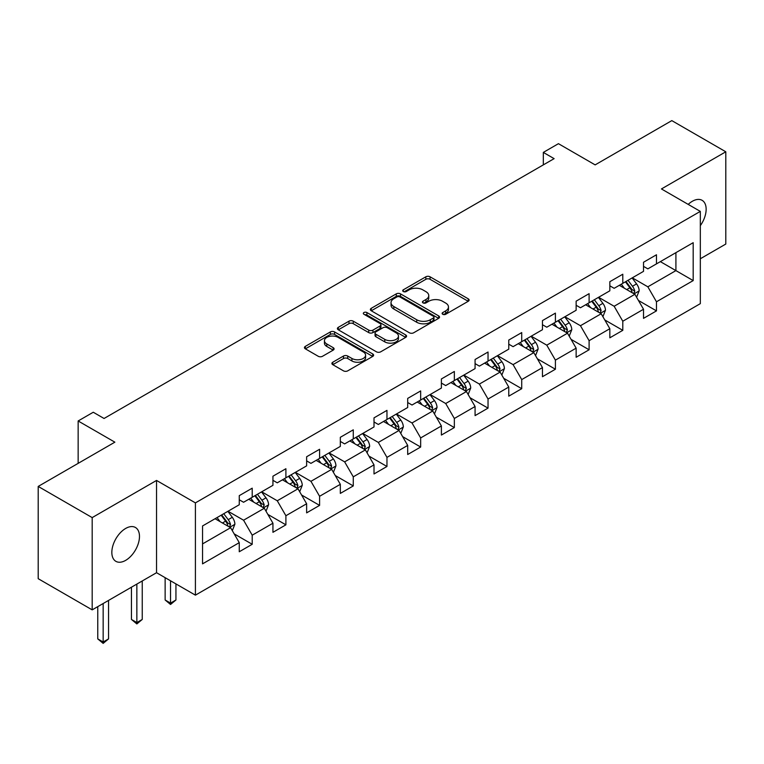 <?xml version="1.0" encoding="UTF-8"?>
<svg xmlns="http://www.w3.org/2000/svg" width="764" height="764" viewBox="0 0 764 764"><rect width="100%" height="100%" fill="white"/><g stroke="black" fill="none" stroke-linecap="round" stroke-linejoin="round"><path stroke-width="1.15" d="M442.748 314.281A2.101 1.213 0 0 0 445.708 314.281L468.236 301.283A2.999 1.729 0 0 0 469.115 300.051A2.999 1.729 0 0 0 468.236 298.829L430.075 276.807A2.999 1.729 0 0 0 425.834 276.807L403.316 289.804A2.101 1.213 0 0 0 402.704 290.664A2.101 1.213 0 0 0 403.316 291.523A2.101 1.213 0 0 0 406.286 291.523L409.198 289.833A9.588 5.539 0 0 1 422.769 289.833L425.949 291.676A9.588 5.539 0 0 1 428.757 295.592A9.588 5.539 0 0 1 425.949 299.507L423.027 301.188A2.101 1.213 0 0 0 422.416 302.047A2.101 1.213 0 0 0 423.027 302.897A2.101 1.213 0 0 0 425.997 302.897L428.91 301.217A9.588 5.539 0 0 1 442.48 301.217L445.66 303.05A9.588 5.539 0 0 1 448.468 306.975A9.588 5.539 0 0 1 445.66 310.891L442.748 312.572A2.101 1.213 0 0 0 442.127 313.431A2.101 1.213 0 0 0 442.748 314.281L442.748 312.572M125.659 560.365A19.549 11.288 120 0 0 138.427 543.147A19.549 11.288 120 0 0 135.438 527.485A19.549 11.288 120 0 0 125.659 528.449A19.549 11.288 120 0 0 112.891 545.668A19.549 11.288 120 0 0 115.889 561.339A19.549 11.288 120 0 0 125.659 560.365M700.321 225.657A19.549 11.288 120 0 0 702.097 200.321A19.549 11.288 120 0 0 692.327 201.285A19.549 11.288 120 0 0 688.202 204.389M332.779 362.222A2.999 1.729 0 0 0 331.901 363.454A2.999 1.729 0 0 0 332.779 364.676L343.485 370.855A2.999 1.729 0 0 0 347.725 370.855L372.736 356.416A2.999 1.729 0 0 0 373.615 355.193A2.999 1.729 0 0 0 372.736 353.961L334.584 331.939A2.999 1.729 0 0 0 330.344 331.939L305.333 346.378A2.999 1.729 0 0 0 304.454 347.601A2.999 1.729 0 0 0 305.333 348.823L318.263 356.291A2.999 1.729 0 0 0 322.503 356.291L333.209 350.113A2.999 1.729 0 0 0 334.088 348.89A2.999 1.729 0 0 0 333.209 347.658L326.791 343.962A8.022 4.632 0 0 1 324.442 340.687A8.022 4.632 0 0 1 329.399 336.408A8.022 4.632 0 0 1 338.137 337.411L363.253 351.917A8.022 4.632 0 0 1 365.603 355.193A8.022 4.632 0 0 1 360.656 359.462A8.022 4.632 0 0 1 351.917 358.459L347.725 356.043A2.999 1.729 0 0 0 343.485 356.043L332.779 362.222L332.779 364.676M700.321 258.767L725.8 244.05L725.8 151.788L671.814 120.616L595.146 164.881L558.436 143.68L543.319 152.408L554.12 158.645L104.066 418.481L93.265 412.245L78.148 420.974L78.148 463.366M92.186 517.6L92.186 609.863L156.544 572.714L156.544 480.441L92.186 517.6L38.2 486.429L114.867 442.165L78.148 420.974M156.544 480.441L195.412 502.884L700.321 211.389L700.321 303.652L195.412 595.156L195.412 502.884M725.8 151.788L661.443 188.947L700.321 211.389M409.408 332.789A2.999 1.729 0 0 0 413.649 332.789L438.66 318.349A2.999 1.729 0 0 0 439.539 317.127A2.999 1.729 0 0 0 438.66 315.904L400.508 293.873A2.999 1.729 0 0 0 396.268 293.873L371.256 308.312A2.999 1.729 0 0 0 370.378 309.544A2.999 1.729 0 0 0 371.256 310.767L409.408 332.789M364.781 314.739A2.101 1.213 0 0 1 366.911 315.035L405.665 337.401L380.692 351.822A2.999 1.729 0 0 1 376.451 351.822L338.29 329.8L338.29 327.345A2.999 1.729 0 0 0 337.411 328.568A2.999 1.729 0 0 0 338.29 329.8M338.29 327.345L348.995 321.166A2.999 1.729 0 0 1 353.235 321.166L368.716 330.105A2.999 1.729 0 0 0 372.956 330.105L380.052 325.999A2.999 1.729 0 0 0 380.93 324.776A2.999 1.729 0 0 0 380.052 323.554L363.941 314.252A2.101 1.213 0 0 1 363.33 313.393A2.101 1.213 0 0 1 364.619 312.275A2.101 1.213 0 0 1 366.911 312.543L405.703 334.938A2.999 1.729 0 0 1 406.582 336.16A2.999 1.729 0 0 1 405.703 337.382L405.703 334.938M92.186 609.863L38.2 578.692L38.2 486.429M234.176 533.874L252.216 544.283L252.216 535.182L272.939 523.216L272.939 532.317L285.898 524.83L285.898 515.729L306.631 503.762L306.631 512.864L319.591 505.386L319.591 496.285L340.324 484.309L340.324 493.41L353.274 485.933L353.274 476.832L374.007 464.865L374.007 473.966L386.966 466.479L386.966 457.378L407.699 445.412L407.699 454.513L420.658 447.036L420.658 437.934L441.391 425.959L441.391 435.06L454.341 427.582L454.341 418.481L475.074 406.515L475.074 415.616L488.034 408.129L488.034 399.028L508.767 387.061L508.767 396.163L521.726 388.685L521.726 379.584L542.459 367.608L542.459 376.709L555.409 369.232L555.409 360.13L576.142 348.164L576.142 357.266L589.101 349.778L589.101 340.677L609.834 328.711L609.834 337.812L622.794 330.334L622.794 321.233L643.517 309.258L643.517 318.359L656.477 310.881L656.477 301.78L693.187 280.589L693.187 242.685L675.911 252.655L675.911 270.609L693.187 280.589M252.216 544.283L239.256 551.761L239.256 542.66L202.546 563.861L202.546 525.957L239.256 504.756L239.256 495.655L252.216 488.177L252.216 497.278L272.939 485.312L272.939 476.211L285.898 468.724L285.898 477.825L306.631 465.859L306.631 456.757L319.591 449.28L319.591 458.381L340.324 446.405L340.324 437.304L353.274 429.826L353.274 438.928L374.007 426.961L374.007 417.86L386.966 410.373L386.966 419.474L407.699 407.508L407.699 398.407L420.658 390.929L420.658 400.03L441.391 388.055L441.391 378.954L454.341 371.476L454.341 380.577L475.074 368.611L475.074 359.51L488.034 352.023L488.034 361.124L508.767 349.158L508.767 340.056L521.726 332.579L521.726 341.68L542.459 329.704L542.459 320.603L555.409 313.125L555.409 322.227L576.142 310.26L576.142 301.159L589.101 293.672L589.101 302.773L609.834 290.807L609.834 281.706L622.794 274.228L622.794 283.329L643.517 271.354L643.517 262.253L656.477 254.775L656.477 263.876L693.187 242.685M248.758 499.274L264.306 508.251L243.573 520.217L228.025 511.24M239.256 499.771L243.573 502.263L252.216 497.278M243.573 520.217L252.216 535.182M264.306 508.251L272.939 523.216M282.441 479.821L297.998 488.798L277.265 500.773L261.708 491.796M272.939 480.317L277.265 482.819L285.898 477.825M277.265 500.773L285.898 515.729M297.998 488.798L306.631 503.762M316.134 460.377L331.681 469.354L310.948 481.32L295.401 472.343M306.631 460.873L310.948 463.366L319.591 458.381M310.948 481.32L319.591 496.285M331.681 469.354L340.324 484.309M349.826 440.923L365.373 449.901L344.64 461.867L329.093 452.89M340.324 441.42L344.64 443.913L353.274 438.928M344.64 461.867L353.274 476.832M365.373 449.901L374.007 464.865M383.509 421.47L399.056 430.447L378.333 442.423L362.776 433.446M374.007 421.967L378.333 424.469L386.966 419.474M378.333 442.423L386.966 457.378M399.056 430.447L407.699 445.412M417.201 402.026L432.749 411.003L412.016 422.969L396.468 413.993M407.699 402.523L412.016 405.016L420.658 400.03M412.016 422.969L420.658 437.934M432.749 411.003L441.391 425.959M450.894 382.573L466.441 391.55L445.708 403.516L430.161 394.539M441.391 383.07L445.708 385.562L454.341 380.577M445.708 403.516L454.341 418.481M466.441 391.55L475.074 406.515M484.577 363.12L500.124 372.097L479.391 384.072L463.843 375.095M475.074 363.616L479.391 366.118L488.034 361.124M479.391 384.072L488.034 399.028M500.124 372.097L508.767 387.061M518.269 343.676L533.816 352.653L513.083 364.619L497.536 355.642M508.767 344.172L513.083 346.665L521.726 341.68M513.083 364.619L521.726 379.584M533.816 352.653L542.459 367.608M551.952 324.222L567.509 333.199L546.776 345.166L531.228 336.189M542.459 324.719L546.776 327.212L555.409 322.227M546.776 345.166L555.409 360.13M567.509 333.199L576.142 348.164M585.644 304.769L601.192 313.746L580.459 325.722L564.911 316.745M576.142 305.266L580.459 307.768L589.101 302.773M580.459 325.722L589.101 340.677M601.192 313.746L609.834 328.711M619.337 285.325L634.884 294.302L614.151 306.268L598.604 297.291M609.834 285.822L614.151 288.314L622.794 283.329M614.151 306.268L622.794 321.233M634.884 294.302L643.517 309.258M660.363 261.632L675.911 270.609L647.843 286.815L632.296 277.838M643.517 266.369L647.843 268.861L656.477 263.876M647.843 286.815L656.477 301.78M156.544 572.714L195.412 595.156M543.319 152.408L543.319 164.881M202.546 543.911L230.613 527.704L215.066 518.727M230.613 527.704L239.256 542.66M638.446 300.472L656.477 310.881M604.754 319.925L622.794 330.334M571.071 339.369L589.101 349.778M537.379 358.822L555.409 369.232M503.686 378.276L521.726 388.685M470.003 397.719L488.034 408.129M436.311 417.173L454.341 427.582M402.628 436.626L420.658 447.036M368.936 456.07L386.966 466.479M335.243 475.523L353.274 485.933M301.56 494.976L319.591 505.386M267.868 514.42L285.898 524.83M443.578 314.577L445.66 313.383A9.588 5.539 0 0 0 448.468 309.468L448.468 306.975M428.757 295.592L428.757 298.084A9.588 5.539 0 0 1 425.949 302L423.867 303.193M468.198 301.303L430.075 279.299A2.999 1.729 0 0 0 425.834 279.299L404.156 291.819M438.622 318.378L400.508 296.365A2.999 1.729 0 0 0 396.268 296.365L371.294 310.786M433.36 317.986A2.101 1.213 0 0 0 433.981 317.127A2.101 1.213 0 0 0 433.36 316.267L399.868 296.938A2.101 1.213 0 0 0 396.908 296.938L393.832 298.714A9.588 5.539 0 0 0 391.025 302.63A9.588 5.539 0 0 0 393.832 306.545L416.724 319.763A9.588 5.539 0 0 0 430.294 319.763L433.36 317.986L433.36 320.479A2.101 1.213 0 0 0 433.981 319.619L433.981 317.127M391.025 302.63L391.025 305.123A9.588 5.539 0 0 0 393.832 309.038L393.832 306.545M433.36 320.479L430.294 322.255A9.588 5.539 0 0 1 416.724 322.255L393.832 309.038M338.337 329.819L348.995 323.659L348.995 321.166M380.93 324.776L380.93 327.269A2.999 1.729 0 0 1 380.052 328.491L372.956 332.598A2.999 1.729 0 0 1 368.716 332.598L353.235 323.659A2.999 1.729 0 0 0 348.995 323.659M384.769 339.369A8.022 4.632 0 0 0 393.508 340.372A8.022 4.632 0 0 0 398.455 336.093A8.022 4.632 0 0 0 396.105 332.827L387.262 327.718A2.999 1.729 0 0 0 383.022 327.718L375.917 331.815A2.999 1.729 0 0 0 375.038 333.037A2.999 1.729 0 0 0 375.917 334.26L384.769 339.369L384.769 341.861A8.022 4.632 0 0 0 393.508 342.864A8.022 4.632 0 0 0 398.455 338.595L398.455 336.093M375.038 333.037L375.038 335.53A2.999 1.729 0 0 0 375.917 336.752L375.917 334.26M384.769 341.861L375.917 336.752M365.603 355.193L365.603 357.686A8.022 4.632 0 0 1 360.656 361.964A8.022 4.632 0 0 1 351.917 360.961L347.725 358.536A2.999 1.729 0 0 0 343.485 358.536L332.827 364.695M324.442 340.687L324.442 343.179A8.022 4.632 0 0 0 326.791 346.455L326.791 343.962M333.171 350.132L326.791 346.455M372.698 356.435L334.584 334.431A2.999 1.729 0 0 0 330.344 334.431L305.371 348.852M636.593 297.253L639.162 290.778A8.089 4.67 -120 0 0 636.574 283.893L632.114 277.943M624.35 288.219L621.323 284.179M633.633 293.577L634.788 291.132A8.089 4.67 -120 0 0 632.468 286.261L628.018 280.312M625.983 281.477L630.93 288.085A4.126 2.378 60 0 1 631.685 289.336L634.788 291.132M625.42 281.801L629.88 287.761A8.089 4.67 60 0 1 632.2 292.622M602.901 316.707L605.47 310.232A8.089 4.67 -120 0 0 602.882 303.337L598.432 297.387M590.658 307.663L587.631 303.623M599.941 313.03L601.096 310.576A8.089 4.67 -120 0 0 598.785 305.715L594.325 299.755M592.301 300.93L597.247 307.529A4.126 2.378 60 0 1 597.992 308.78L601.096 310.576M591.737 301.255L596.187 307.204A8.089 4.67 60 0 1 598.508 312.075M569.209 336.15L571.778 329.685A8.089 4.67 -120 0 0 569.199 322.79L564.739 316.84M556.966 327.116L553.938 323.077M566.248 332.474L567.413 330.029A8.089 4.67 -120 0 0 565.093 325.158L560.633 319.209M558.608 320.383L563.555 326.982A4.126 2.378 60 0 1 564.3 328.233L567.413 330.029M558.045 320.708L562.505 326.658A8.089 4.67 60 0 1 564.816 331.528M535.526 355.604L538.095 349.129A8.089 4.67 -120 0 0 535.507 342.243L531.047 336.294M523.283 346.569L520.255 342.53M532.565 351.927L533.721 349.482A8.089 4.67 -120 0 0 531.41 344.612L526.95 338.662M524.925 339.827L529.863 346.436A4.126 2.378 60 0 1 530.617 347.687L533.721 349.482M524.352 340.152L528.812 346.102A8.089 4.67 60 0 1 531.133 350.972M501.833 375.057L504.402 368.582A8.089 4.67 -120 0 0 501.824 361.687L497.364 355.738M489.59 366.013L486.563 361.974M498.873 371.38L500.028 368.926A8.089 4.67 -120 0 0 497.717 364.056L493.257 358.106M491.233 359.281L496.18 365.88A4.126 2.378 60 0 1 496.925 367.131L500.028 368.926M490.669 359.605L495.129 365.555A8.089 4.67 60 0 1 497.44 370.425M468.141 394.501L470.71 388.036A8.089 4.67 -120 0 0 468.131 381.141L463.672 375.191M455.907 385.467L452.88 381.427M465.19 390.824L466.346 388.379A8.089 4.67 -120 0 0 464.025 383.509L459.575 377.559M457.541 378.734L462.487 385.333A4.126 2.378 60 0 1 463.232 386.584L466.346 388.379M456.977 379.059L461.437 385.008A8.089 4.67 60 0 1 463.748 389.879M434.458 413.954L437.027 407.479A8.089 4.67 -120 0 0 434.439 400.594L429.989 394.644M422.215 404.92L419.188 400.88M431.498 410.278L432.653 407.833A8.089 4.67 -120 0 0 430.342 402.962L425.882 397.013M423.858 398.178L428.795 404.786A4.126 2.378 60 0 1 429.549 406.037L432.653 407.833M423.294 398.502L427.744 404.452A8.089 4.67 60 0 1 430.065 409.323M400.766 433.408L403.335 426.933A8.089 4.67 -120 0 0 400.756 420.038L396.296 414.088M388.523 424.364L385.495 420.324M397.805 429.731L398.97 427.277A8.089 4.67 -120 0 0 396.65 422.406L392.19 416.456M390.165 417.631L395.112 424.23A4.126 2.378 60 0 1 395.857 425.481L398.97 427.277M389.602 417.956L394.062 423.905A8.089 4.67 60 0 1 396.373 428.776M367.073 452.851L369.642 446.386A8.089 4.67 -120 0 0 367.064 439.491L362.604 433.541M354.84 443.817L351.812 439.777M364.122 449.175L365.278 446.73A8.089 4.67 -120 0 0 362.957 441.859L358.507 435.91M356.473 437.084L361.42 443.683A4.126 2.378 60 0 1 362.174 444.934L365.278 446.73M355.909 437.409L360.369 443.359A8.089 4.67 60 0 1 362.69 448.229M333.391 472.305L335.959 465.83A8.089 4.67 -120 0 0 333.371 458.944L328.921 452.995M321.147 463.271L318.12 459.221M330.43 468.628L331.586 466.183A8.089 4.67 -120 0 0 329.274 461.313L324.815 455.363M322.79 456.528L327.727 463.137A4.126 2.378 60 0 1 328.482 464.388L331.586 466.183M322.227 456.853L326.677 462.803A8.089 4.67 60 0 1 328.998 467.673M299.698 491.758L302.267 485.283A8.089 4.67 -120 0 0 299.689 478.388L295.229 472.438M287.455 482.714L284.428 478.675M296.738 488.081L297.903 485.627A8.089 4.67 -120 0 0 295.582 480.757L291.122 474.807M289.098 475.982L294.044 482.581A4.126 2.378 60 0 1 294.789 483.832L297.903 485.627M288.534 476.306L292.994 482.256A8.089 4.67 60 0 1 295.305 487.126M170.534 580.793L170.534 603.111L175.94 599.988L175.94 583.906M175.94 599.988L170.534 604.477L165.139 599.988L165.139 577.67M165.139 599.988L170.534 603.111L170.534 604.477M266.015 511.202L268.584 504.737A8.089 4.67 -120 0 0 265.996 497.841L261.536 491.892M253.772 502.168L250.745 498.128M263.055 507.525L264.21 505.08A8.089 4.67 -120 0 0 261.89 500.21L257.439 494.26M255.405 495.435L260.352 502.034A4.126 2.378 60 0 1 261.107 503.285L264.21 505.08M254.842 495.76L259.302 501.709A8.089 4.67 60 0 1 261.622 506.58M136.852 584.078L136.852 622.564L142.247 619.442L142.247 580.965M142.247 619.442L136.852 623.93L131.446 619.442L131.446 587.201M131.446 619.442L136.852 622.564L136.852 623.93M232.323 530.655L234.892 524.18A8.089 4.67 -120 0 0 232.304 517.295L227.853 511.345M220.08 521.621L217.052 517.572M229.362 526.979L230.518 524.534A8.089 4.67 -120 0 0 228.207 519.663L223.747 513.714M221.722 514.879L226.669 521.487A4.126 2.378 60 0 1 227.414 522.738L230.518 524.534M221.159 515.203L225.609 521.153A8.089 4.67 60 0 1 227.93 526.024M103.159 603.531L103.159 642.008L108.555 638.895L108.555 600.418M108.555 638.895L103.159 643.384L97.763 638.895L97.763 606.645M97.763 638.895L103.159 642.008L103.159 643.384M445.66 313.383L445.66 310.891M423.027 302.897L423.027 301.188M425.949 302L425.949 299.507M403.316 291.523L403.316 289.804M425.834 279.299L425.834 276.807M430.075 279.299L430.075 276.807M468.236 301.283L468.236 298.829M371.256 310.767L371.256 308.312M396.268 296.365L396.268 293.873M400.508 296.365L400.508 293.873M438.66 318.349L438.66 315.904M416.724 322.255L416.724 319.763M430.294 322.255L430.294 319.763M353.235 323.659L353.235 321.166M368.716 332.598L368.716 330.105M372.956 332.598L372.956 330.105M380.052 328.491L380.052 325.999M366.911 315.035L366.911 312.543M343.485 358.536L343.485 356.043M347.725 358.536L347.725 356.043M351.917 360.961L351.917 358.459M333.209 350.113L333.209 347.658M305.333 348.823L305.333 346.378M330.344 334.431L330.344 331.939M334.584 334.431L334.584 331.939M372.736 356.416L372.736 353.961M634.082 293.834L639.105 290.941M632.468 286.261L636.574 283.893M626.719 289.585L629.88 287.761M600.399 313.288L605.413 310.385M598.785 305.715L602.882 303.337M593.026 309.038L596.187 307.204M566.707 332.741L571.73 329.838M565.093 325.158L569.199 322.79M559.334 328.482L562.505 326.658M533.014 352.185L538.037 349.291M531.41 344.612L535.507 342.243M525.651 347.935L528.812 346.102M499.331 371.638L504.345 368.735M497.717 364.056L501.824 361.687M491.959 367.388L495.129 365.555M465.639 391.092L470.662 388.188M464.025 383.509L468.131 381.141M458.266 386.832L461.437 385.008M431.947 410.535L436.97 407.642M430.342 402.962L434.439 400.594M424.583 406.286L427.744 404.452M398.264 429.989L403.287 427.086M396.65 422.406L400.756 420.038M390.891 425.739L394.062 423.905M364.571 449.442L369.595 446.539M362.957 441.859L367.064 439.491M357.208 445.183L360.369 443.359M330.879 468.886L335.902 465.992M329.274 461.313L333.371 458.944M323.516 464.636L326.677 462.803M297.196 488.339L302.219 485.436M295.582 480.757L299.689 478.388M289.823 484.08L292.994 482.256M263.504 507.793L268.527 504.889M261.89 500.21L265.996 497.841M256.141 503.533L259.302 501.709M229.821 527.236L234.834 524.343M228.207 519.663L232.304 517.295M222.448 522.987L225.609 521.153"/></g></svg>
